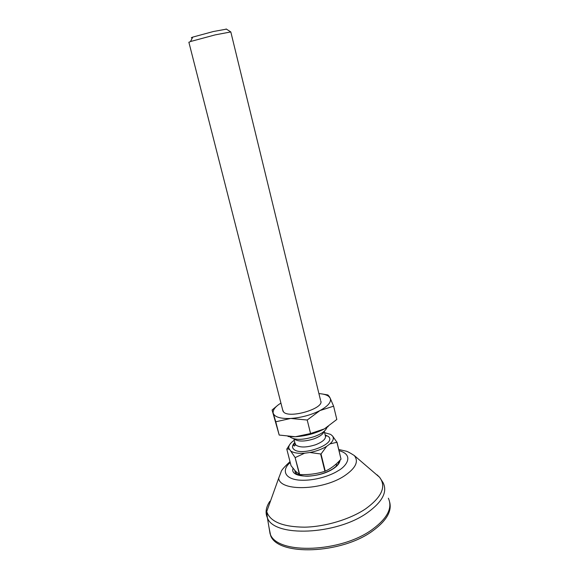 <?xml version="1.0" encoding="UTF-8"?>
<svg xmlns="http://www.w3.org/2000/svg" width="579" height="579" viewBox="0 0 579 579"><rect width="100%" height="100%" fill="white"/><g stroke="black" fill="none" stroke-linecap="round" stroke-linejoin="round"><path stroke-width="0.87" d="M338.816 461.485L338.483 463.526M340.054 460.196C339.634 463.381 337.144 466.37 332.563 469.171C317.864 478.667 289.305 478.399 293.054 468.353M338.773 462.404L338.201 462.1M389.696 502.203C392.012 511.366 386.331 520.941 372.652 530.929C341.378 554.089 278.318 556.158 270.74 535.872L269.119 528.12M388.357 498.222C392.779 507.87 387.423 518.285 372.297 529.459C341.002 552.576 277.927 554.689 270.364 534.46L268.794 526.181M295.16 472.225L294.841 470.474M296.434 472.117L295.717 473.094M325.152 434.909L328.213 436.428C337.955 443.615 300.877 457.258 293.567 449.043C291.845 447.372 292.257 445.179 294.805 442.479M320.556 400.364L230.811 31.925L215.135 34.892L190.469 41.529L188.906 42.368M289.724 436.675L289.999 436.971C294.943 440.264 303.157 440.105 314.658 436.486C321.801 433.743 325.89 430.725 326.911 427.418M226.425 29.131L213.311 31.534L192.785 37.099C190.998 37.744 190.882 37.968 192.431 37.78M294.313 439.121C298.33 441.791 304.959 441.676 314.202 438.759C319.999 436.53 323.299 434.069 324.11 431.362M289.652 444.708L286.786 449.094L291.049 465.704L295.464 471.147L299.415 474.476L295.08 457.475L288.812 448.262L288.378 448.935L289.254 449.42M295.08 457.475L299.698 474.527C308.412 474.939 316.822 473.861 324.913 471.292L325.26 471.161L321.019 454.016L309.895 452.496L304.554 453.212C298.409 453.639 293.893 452.966 290.998 451.171M309.895 452.496C316.373 451.236 321.96 449.188 326.643 446.351L330.001 443.883C333.251 440.894 334.097 438.274 332.563 436.03L330.609 434.38L324.609 432.679M288.812 448.262C288.472 446.163 289.703 443.927 292.511 441.553L294.255 440.337M330.001 443.883L336.935 442.276L332.563 436.03M321.019 454.016L326.643 446.351M295.362 457.519L304.554 453.212M286.786 449.094L288.378 448.935M325.26 471.161C330.414 468.831 335.183 465.342 339.569 460.703L341.017 459.154L336.935 442.276M336.985 442.11L341.017 459.154M324.913 471.292L320.672 454.146M320.889 401.204C323.632 408.694 289.623 418.697 283.674 412.103L282.646 409.838M328.184 426.593L324.421 428.873C315.533 433.439 305.85 436.067 295.37 436.74L288.06 436.537M333.613 406.176L330.139 398.07C331.68 401.812 328.286 405.98 319.941 410.569L333.613 406.176L336.812 419.464L324.421 428.873L310.576 433.533L295.37 436.74L279.194 435.053L272.087 409.99L277.913 405.155M310.576 433.533L307.21 420.028L290.738 418.451L275.77 421.78L279.194 435.053M275.77 421.78L273.281 413.377C274.815 417.141 280.634 418.834 290.738 418.451C301.246 417.676 310.981 415.049 319.941 410.569L307.21 420.028M318.906 393.604C323.444 393.908 326.737 394.856 328.778 396.449L330.139 398.07L329.299 396.557L327.924 394.965L322.901 394.089M280.916 403.078C275.517 406.465 272.926 409.679 273.136 412.718L272.087 409.99M377.103 474.86L379.571 477.262C386.526 486.505 381.858 497.05 365.559 508.883C350.013 519.341 325.282 526.789 304.525 527.172C282.726 526.904 270.125 521.715 266.716 511.597L267.397 517.865C265.059 512.748 265.877 507.233 269.85 501.305M290.007 461.651C284.086 467.123 281.104 470.582 281.068 472.03L278.673 478.225C279.838 491.593 322.402 490.601 344.36 475.916C355.73 468.216 359.023 461.412 354.247 455.507L379.571 477.262L383.045 482.589C387.72 491.788 382.473 501.848 367.296 512.784C336.175 535.162 273.889 537.37 267.397 517.865L270.103 533.939M339.055 450.665C354.775 454.884 346.097 466.616 338.093 470.763C332.1 474.816 315.121 481.482 298.496 480.063C281.959 478.196 283.218 467.875 290.253 462.621M336.486 465.762L336.233 463.953M294.935 443L295.811 445.012C299.835 447.741 306.457 447.639 315.685 444.723C323.205 441.676 326.404 438.571 325.275 435.415L324.254 431.232M354.247 455.507C349.709 452.604 346.807 451.113 345.525 451.034L338.766 449.478M339.265 461.022C339.54 461.152 339.272 464.633 332.368 469.142C325.897 472.949 318.479 475.25 310.112 476.032C305.922 476.531 301.616 475.945 297.186 474.273L295.37 472.652M270.74 535.872L270.364 534.46M278.673 478.225L266.716 511.597M325.55 436.125L326.151 436.132L325.333 435.517M294.906 442.892C293.734 444.607 293.408 445.548 293.915 445.714C294.429 446.366 294.877 445.91 295.268 444.332L293.893 438.911M188.863 42.187L283.03 411.343M192.785 37.099L190.469 41.529M299.075 474.259L299.307 475.164M320.788 401.312L320.932 401.913M226.143 28.95L230.5 31.736M336.081 464.09L336.529 465.95M328.778 396.449L329.299 396.557"/></g></svg>
